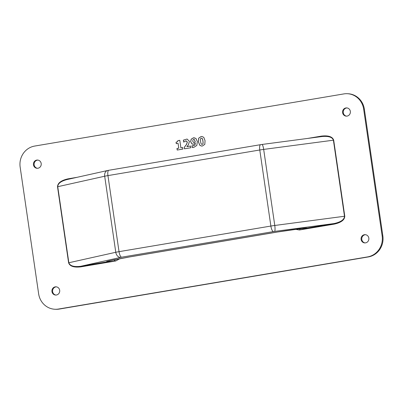 <?xml version="1.0" encoding="UTF-8"?>
<svg xmlns="http://www.w3.org/2000/svg" width="403" height="403" viewBox="0 0 403 403"><rect width="100%" height="100%" fill="white"/><g stroke="black" fill="none" stroke-linecap="round" stroke-linejoin="round"><path stroke-width="0.6" d="M201.304 138.229C200.493 138.249 200.256 139.332 200.598 141.463C200.88 143.589 201.409 144.536 202.19 144.309C202.991 144.274 203.228 143.191 202.89 141.07C202.608 138.934 202.079 137.987 201.304 138.229L201.55 138.214M202.004 144.324L202.251 144.314C203.052 144.274 203.283 143.196 202.946 141.075C202.669 138.934 202.14 137.987 201.364 138.229M198.679 138.174L201.062 136.552L202.004 136.491L203.797 137.347L205.051 140.707L204.815 144.365L202.437 145.982L201.485 146.047L199.697 145.211L198.432 141.821L198.679 138.174L201.117 136.557L202.034 136.491M201.515 146.047L199.757 145.216L198.493 141.826L198.739 138.179M195.228 142.078L194.422 139.629L193.631 139.388L192.961 139.876L192.79 141.196L193.354 142.304L194.347 142.445L195.284 142.083L194.478 139.629L193.687 139.388M193.888 139.373L193.631 139.388M193.924 142.476L195.284 142.083M193.954 142.476L194.407 142.45M195.374 143.246L193.621 144.183L191.964 143.936L190.639 141.68L191.173 139.181L193.41 137.841L195.873 138.355L197.344 141.488L196.85 145.428L193.667 147.448L192.216 147.533L191.954 145.755L193.445 145.79L194.861 145.05L195.374 143.246L194.921 145.055L192.735 145.846M193.002 144.224L192.019 143.942L190.7 141.685L191.234 139.186L193.47 137.846L194.367 137.786M192.317 147.543L192.014 145.76M182.645 147.508L182.871 149.085L177.199 150.042L176.972 148.465L178.781 148.158L178.081 143.367L176.272 143.675L176.056 142.199L177.501 141.735L177.96 140.627L179.783 140.32L180.876 147.805L182.645 147.508M180.876 147.805L182.645 147.523M176.056 142.199L177.441 141.73L177.904 140.627L179.783 140.309M176.328 143.664L176.116 142.204M178.081 143.367L178.781 148.158M176.972 148.465L178.841 148.163M177.26 150.032L177.028 148.47M184.252 147.342L186.463 144.511L187.319 141.992L185.773 140.914L183.697 142.093L183.41 140.118L187.047 139.035L189.455 141.322L188.382 144.803L186.891 146.657L190.528 146.042L190.78 147.755L184.468 148.818L184.252 147.342L186.518 144.516L187.38 141.992L185.833 140.919M186.891 146.657L190.533 146.057M183.41 140.118L187.078 139.04M183.758 142.083L183.471 140.118M185.773 140.914L186.236 140.889M184.524 148.808L184.312 147.347M367.612 256.897L58.46 309.046A18.342 17.374 93.2 0 1 54.803 309.252A18.342 17.374 93.2 0 1 38.643 293.832L20.15 167.069A18.342 17.374 93.2 0 1 34.683 146.062L343.835 93.914A18.342 17.374 93.2 0 1 347.497 93.713A18.342 17.374 93.2 0 1 363.652 109.127L382.145 235.891A18.342 17.374 93.2 0 1 367.612 256.897L368.317 256.938A18.342 17.374 -86.8 0 0 382.85 235.931L364.357 109.168A18.342 17.374 93.2 0 0 348.197 93.748L347.497 93.713M368.836 238.138A4.126 3.909 93.2 0 1 364.74 242.908A4.126 3.909 93.2 0 1 361.068 238.571A4.126 3.909 93.2 0 1 368.836 238.138M350.343 111.374A4.126 3.909 93.2 0 1 346.248 116.145A4.126 3.909 93.2 0 1 342.575 111.807A4.126 3.909 93.2 0 1 350.343 111.374M41.192 163.517A4.126 3.909 93.2 0 1 37.096 168.293A4.126 3.909 93.2 0 1 33.424 163.956A4.126 3.909 93.2 0 1 41.192 163.517M59.684 290.286A4.126 3.909 93.2 0 1 55.589 295.056A4.126 3.909 93.2 0 1 51.916 290.719A4.126 3.909 93.2 0 1 59.684 290.286M365.551 234.707A4.126 3.909 -86.8 0 0 365.093 242.913M347.059 107.939A4.126 3.909 -86.8 0 0 346.6 116.15M37.907 160.087A4.126 3.909 -86.8 0 0 37.449 168.293M56.4 286.85A4.126 3.909 -86.8 0 0 55.941 295.061M109.918 260.746L107.672 261.738C103.521 261.935 110.351 260.414 128.164 257.19L133.856 256.227A11.375 3.567 -99.6 0 1 133.61 256.243L271.012 233.065A11.375 3.567 80.4 0 0 271.259 233.055A11.375 3.567 80.4 0 0 271.315 233.045M109.132 260.862L128.572 257.144M113.737 259.935L115.737 260.973L107.672 261.738L80.65 266.297L80.907 266.851C73.93 267.657 69.83 266.307 68.611 262.801L57.513 186.74C57.679 183.002 61.196 180.368 68.067 178.841L76.948 177.34M304.466 228.184L306.955 228.123L299.399 229.997L300.341 228.657M304.582 228.133L276.69 232.133C294.956 229.221 308.134 227.478 306.955 228.123L333.971 223.569C340.787 222.103 344.298 219.665 344.5 216.26L333.407 140.204C332.369 137.176 328.591 135.952 322.073 136.526L322.057 136.531M307.534 138.446L321.387 136.108L321.337 136.627M68.036 179.33L68.067 178.841M260.62 144.667L108.785 170.278A5.501 1.723 -99.6 0 0 107.939 175.602L259.774 149.992A7.702 0.519 -8.3 0 1 263.678 149.407A5.501 1.088 -97.5 0 0 261.935 144.47L260.62 144.667A5.501 1.723 -99.6 0 0 259.774 149.992L270.871 226.053L119.031 251.663A7.702 0.519 171.7 0 0 115.777 252.283L104.684 176.227A5.501 4.085 -102.6 0 1 107.571 170.509L66.868 179.592C60.863 181.199 57.825 183.566 57.745 186.7L57.513 186.74M121.585 257.195A5.501 1.723 80.4 0 1 119.031 251.663L107.939 175.602A7.702 0.519 171.7 0 0 104.684 176.227L57.745 186.7L68.842 262.756C69.991 265.935 73.925 267.113 80.65 266.297L121.585 257.195L274.544 231.413L333.971 223.569L334.228 224.123L299.399 229.997L295.48 229.312M368.317 256.938L59.165 309.086A18.342 17.374 93.2 0 1 55.503 309.287L54.803 309.252M119.772 258.761L115.737 260.973L80.907 266.851M321.387 136.108C328.369 135.302 332.465 136.652 333.684 140.158L344.782 216.22C344.62 219.957 341.099 222.592 334.228 224.123M271.012 233.065L276.69 232.133M128.164 257.19L133.61 256.243M107.974 170.449L108.659 170.313M120.658 257.371A5.501 4.085 77.4 0 1 115.777 252.283L68.611 262.801M333.684 140.158L263.678 149.407L274.775 225.468A5.501 1.088 82.5 0 1 274.544 231.413M344.782 216.22L274.775 225.468A7.702 0.519 -8.3 0 0 270.871 226.053A5.501 1.723 80.4 0 0 273.425 231.584M363.652 109.127L364.357 109.168M382.145 235.891L382.85 235.931M58.46 309.046L59.165 309.086M133.867 256.227L276.831 232.138M322.073 136.526L261.935 144.47M108.785 170.278L107.571 170.509"/></g></svg>
